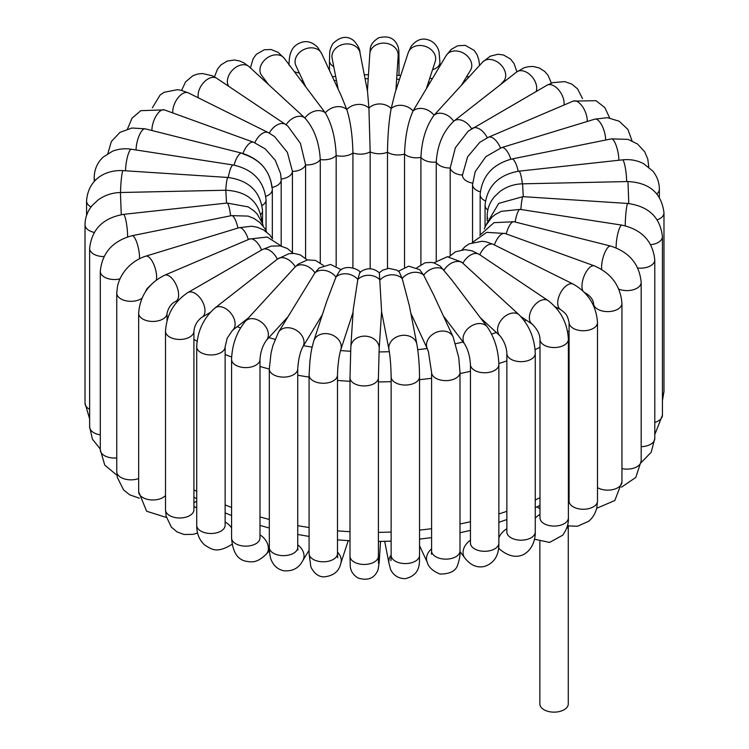 <?xml version="1.0" encoding="UTF-8"?>
<svg xmlns="http://www.w3.org/2000/svg" width="749" height="749" viewBox="0 0 749 749"><rect width="100%" height="100%" fill="white"/><g stroke="black" fill="none" stroke-linecap="round" stroke-linejoin="round"><path stroke-width="1.12" d="M567.573 525.199L568.266 525.704L568.266 703.938A14.203 8.202 180 0 1 559.344 711.55A14.203 8.202 180 0 1 543.774 709.593A14.203 8.202 180 0 1 539.86 703.938L539.86 541.527M566.497 528.672A14.203 8.202 0 0 0 568.219 525.367M563.997 105.047A14.203 8.202 60 0 0 561.937 94.889A14.203 8.202 60 0 0 546.967 85.255L468.219 131.122L455.364 147.74L450.196 168.019A14.203 8.202 0 0 0 462.461 175.097L467.563 156.897L479.734 142.376L488.414 137.254A14.203 6.891 66.9 0 1 500.454 147.965M605.651 140.044A14.203 5.421 73 0 0 604.218 131.197A14.203 5.421 73 0 0 594.875 119.138L501.643 147.581L485.867 156.653L475.156 171.764L472.553 184.544A14.203 8.202 0 0 0 480.268 191.838M500.482 84.646L503.637 81.192A14.203 10.252 42.5 0 0 500.529 64.461A14.203 10.252 42.5 0 0 483.32 61.399A14.203 10.252 42.5 0 0 482.684 62.017L434.046 115.224A14.203 10.252 42.5 0 1 453.725 121.226L453.931 121.057A14.203 9.334 52 0 1 471.589 128.791M536.162 91.49A14.203 9.334 52 0 0 534.252 79.871A14.203 9.334 52 0 0 516.548 72.073L453.931 121.057A14.203 9.334 52 0 0 453.725 121.226C443.211 131.281 437.379 144.894 436.246 162.074L436.246 260.633M480.446 317.857L499.995 335.833A14.203 9.821 132.6 0 1 500.182 321.583A14.203 9.821 132.6 0 1 519.216 314.908L461.665 262.113L447.35 256.71L433.83 262.88M443.417 315.984L464.717 344.175A14.203 10.626 142.9 0 1 465.85 330.974A14.203 10.626 142.9 0 1 487.384 327.041L451.806 279.967L440.243 266.148L434.158 262.974L431.714 262.422L425.226 262.721L416.772 267.814M410.836 313.26L427.342 348.828A14.203 11.198 155.1 0 1 429.477 337.303A14.203 11.198 155.1 0 1 442.406 331.058A14.203 11.198 155.1 0 1 453.108 336.872L433.446 294.507L423.681 275.173L419.562 269.603L408.664 266.167L398.421 271.213M381.578 311.65L388.993 349.643A14.203 11.525 169 0 1 391.877 340.43A14.203 11.525 169 0 1 406.52 335.468A14.203 11.525 169 0 1 416.875 344.203L409.403 305.91L402.185 278.497L399.208 271.85L396.717 270.117L388.806 268.348L382.739 270.136L379.322 272.767M520.855 316.518L532.23 324.158A14.203 8.791 123.9 0 1 532.848 307.464A14.203 8.791 123.9 0 1 548.062 300.564L479.276 254.417A14.203 8.791 123.9 0 0 462.929 263.199A14.203 9.821 132.6 0 0 444.082 270.033A14.203 10.626 142.9 0 0 423.681 275.173A14.203 11.198 155.1 0 0 402.185 278.497A14.203 11.525 169 0 0 380.071 279.929A14.203 11.591 -176.3 0 0 357.825 279.452L353.247 309.506L350.832 346.824A14.203 11.591 -176.3 0 1 360.69 336.601A14.203 11.591 -176.3 0 1 376.129 340.776A14.203 11.591 -176.3 0 1 379.181 348.659L381.597 311.35L379.35 272.795C372.918 267.543 366.401 267.44 359.801 272.486L357.825 279.452A14.203 11.394 -161.9 0 0 335.955 277.064L339.662 270.895C346.291 263.882 359.67 269.612 360.316 272.514M353.069 312.221L340.786 349.708A14.203 11.394 -161.9 0 0 333.53 335.599A14.203 11.394 -161.9 0 0 316.359 336.881A14.203 11.394 -161.9 0 0 313.794 340.861L326.92 300.789L335.955 277.064A14.203 10.945 -148.8 0 0 314.954 272.823L319.14 268.011L330.562 264.434L341.272 269.724M322.398 314.599L302.774 346.974A14.203 10.945 -148.8 0 0 297.681 331.18A14.203 10.945 -148.8 0 0 280.126 330.29A14.203 10.945 -148.8 0 0 278.478 332.256L314.954 272.823A14.203 10.252 -137.5 0 0 295.275 266.813L298.233 264.097L307.455 259.922L315.488 260.409L323.502 265.511M287.625 317.164L266.316 340.439A14.203 10.252 -137.5 0 0 265.68 326.648A14.203 10.252 -137.5 0 0 245.363 321.265L295.275 266.813A14.203 9.334 -128 0 0 277.57 259.023A14.203 9.334 -128 0 0 277.364 259.182A14.203 8.202 -120 0 0 262.393 249.548L187.83 292.597C174.002 301.8 166.559 314.683 165.51 331.255A14.203 8.202 180 0 0 179.713 339.456A14.203 8.202 180 0 0 193.916 331.255C194.525 325.347 197.23 320.656 202.033 317.202A14.203 8.202 -120 0 0 202.033 300.798A14.203 8.202 -120 0 0 187.83 292.597M242.845 153.845C260.334 159.593 270.014 170.8 271.896 187.493M242.985 153.47A14.203 6.17 -70.1 0 1 253.611 142.263L265.249 148.892L275.229 160.23L280.594 173.618L281.193 179.797L281.193 245.766M254.8 142.722A14.203 7.565 -63.6 0 1 268.264 132.582L274.518 136.505L287.382 152.403L292.438 171.427L292.438 252.553M269.275 133.107A14.203 8.791 -56.1 0 1 285.556 124.446L287.916 126.188L300.452 143.424L305.592 164.892L305.592 258.246M228.745 86.341A14.203 9.821 -47.4 0 1 232.836 69.741A14.203 9.821 -47.4 0 1 248.818 66.464A14.203 9.821 -47.4 0 1 249.005 66.624L304.918 118.014C314.159 128.491 319.271 142.347 320.272 159.565L320.272 262.702M268.554 84.6L261.616 75.415A14.203 10.626 -37.1 0 1 265.68 59.059A14.203 10.626 -37.1 0 1 283.15 57.074A14.203 10.626 -37.1 0 1 284.283 58.282L325.319 112.874C331.844 124.034 335.468 138.265 336.17 155.558L336.17 265.914M305.583 86.472L295.892 65.594A14.203 11.198 -24.9 0 1 302.072 50.529A14.203 11.198 -24.9 0 1 319.523 50.745A14.203 11.198 -24.9 0 1 321.658 53.628L341.319 95.994L346.815 109.551C350.495 121.151 352.526 135.625 352.929 152.965L352.929 267.927M338.164 89.197L332.125 58.253A14.203 11.525 -11 0 1 335.009 49.05A14.203 11.525 -11 0 1 349.652 44.088A14.203 11.525 -11 0 1 360.007 52.814L367.478 91.106L368.929 108.109L370.165 151.85L370.165 268.769M426.602 87.858L435.206 61.596A14.203 11.394 18.1 0 0 432.641 51.157A14.203 11.394 18.1 0 0 418.85 45.511A14.203 11.394 18.1 0 0 408.214 52.748L395.079 92.82L391.175 108.586C388.956 120.317 387.729 134.867 387.495 152.225L387.495 268.488M461.375 85.292L470.522 70.2A14.203 10.945 31.2 0 0 468.874 57.757A14.203 10.945 31.2 0 0 446.226 55.482L413.045 110.983C407.924 122.396 405.087 136.758 404.535 154.088L404.535 267.065M286.09 124.821A14.203 9.821 -47.4 0 1 304.918 118.014A14.203 10.626 -37.1 0 1 325.319 112.874A14.203 11.198 -24.9 0 1 346.815 109.551A14.203 11.525 -11 0 1 368.929 108.109A14.203 11.591 3.7 0 1 391.175 108.586A14.203 11.394 18.1 0 1 413.045 110.983A14.203 10.945 31.2 0 1 434.046 115.224C426.144 126.075 421.762 140.129 420.91 157.393L420.91 264.463M281.184 179.011A14.203 8.202 -0 0 0 292.438 171.427A14.203 8.202 -0 0 0 305.592 164.892A14.203 8.202 -0 0 0 320.272 159.565A14.203 8.202 -0 0 0 336.17 155.558A14.203 8.202 -0 0 0 352.929 152.965A14.203 8.202 -0 0 0 370.165 151.85A14.203 8.202 0 0 0 387.495 152.225A14.203 8.202 0 0 0 404.535 154.088A14.203 8.202 0 0 0 420.91 157.393A14.203 8.202 0 0 0 436.246 162.074A14.203 8.202 0 0 0 450.196 168.019L450.196 255.549M568.07 525.892L577.442 526.257L588.723 521.257C592.936 517.662 595.652 513.046 596.85 507.401L597.496 501.072A14.203 8.202 180 0 1 590.306 508.196A14.203 8.202 180 0 1 569.09 501.072L569.1 501.381M568.388 498.132A14.203 7.565 -63.6 0 1 569.09 497.832M534.543 539.243L549.597 542.416L562.658 535.235C566.806 529.487 568.725 523.701 568.388 517.877A14.203 8.202 180 0 1 566.534 521.922A14.203 8.202 180 0 1 550.562 525.807A14.203 8.202 180 0 1 539.982 517.877L539.982 339.344A14.203 8.202 180 0 0 554.185 347.545A14.203 8.202 180 0 0 568.388 339.344C567.48 323.184 560.701 310.255 548.062 300.564M535.263 518.121A14.203 8.791 -56.1 0 1 539.982 514.516M569.09 481.298A258.246 149.098 180 0 1 568.388 481.757M539.982 497.739A258.246 149.098 180 0 1 535.263 499.958M506.858 511.305A258.246 149.098 180 0 1 498.862 513.945M470.456 521.697A258.246 149.098 180 0 1 459.998 523.963M431.593 528.682A258.246 149.098 180 0 1 419.543 530.086M391.137 532.062A258.246 149.098 180 0 1 378.404 532.352M349.998 531.696A258.246 149.098 180 0 1 337.49 530.835M309.084 527.511A258.246 149.098 180 0 1 297.728 525.629M269.312 519.441A258.246 149.098 180 0 1 259.987 516.913M231.581 507.457A258.246 149.098 180 0 1 225.131 504.901M196.715 491.419A258.246 149.098 180 0 1 193.916 489.855M193.916 339.447A258.246 149.098 0 0 0 197.099 341.207M225.131 354.483A258.246 149.098 0 0 0 231.638 357.067M259.987 366.495A258.246 149.098 0 0 0 269.312 369.032M297.728 375.212A258.246 149.098 0 0 0 309.084 377.093M337.49 380.417A258.246 149.098 0 0 0 349.998 381.288M378.404 381.943A258.246 149.098 0 0 0 391.137 381.644M419.543 379.668A258.246 149.098 0 0 0 431.593 378.264M459.998 373.545A258.246 149.098 0 0 0 470.456 371.279M498.853 363.537A258.246 149.098 0 0 0 506.858 360.887M535.095 349.624A258.246 149.098 0 0 0 539.982 347.33M567.658 331.826A258.246 149.098 0 0 0 569.09 330.88M526.294 320.169A236.731 136.674 180 0 1 524.543 321.003M496.344 332.472A236.731 136.674 180 0 1 491.625 334.063M463.097 342.031A236.731 136.674 180 0 1 455.664 343.679M427.202 348.528A236.731 136.674 180 0 1 417.745 349.661M389.34 351.693A236.731 136.674 180 0 1 378.994 351.936M350.588 351.262A236.731 136.674 180 0 1 340.533 350.541M312.118 347.133A236.731 136.674 180 0 1 303.56 345.682M275.042 339.316A236.731 136.674 180 0 1 268.91 337.612M240.466 327.94A236.731 136.674 180 0 1 237.236 326.639M334.176 80.611A236.731 136.674 180 0 1 336.441 80.386M365.063 78.72A236.731 136.674 180 0 1 368.208 78.664M396.642 79.207A236.731 136.674 180 0 1 399.489 79.375M428.456 82.212A236.731 136.674 180 0 1 429.907 82.409M462.479 174.058L462.461 175.266A14.203 8.202 0 0 0 472.591 183.121M488.414 137.254L573.257 101.096A14.203 6.891 66.9 0 1 585.428 112.125A14.203 6.891 66.9 0 1 587.244 121.46M501.643 147.581A14.203 5.421 73 0 1 510.846 159.209M485.361 200.938A14.203 8.202 0 0 1 480.146 194.59C482.01 176.09 492.58 164.218 511.848 158.994L611.381 138.883A14.203 3.829 78.6 0 1 616.24 145.746A14.203 3.829 78.6 0 1 618.889 160.249M511.848 158.994A14.203 3.829 78.6 0 1 518.224 171.249M611.381 138.883L627.971 139.37L637.493 143.967L644.674 151.747L647.782 159.041L648.709 166.269A14.203 8.202 180 0 1 648.653 167.018M487.824 210.029A14.203 8.202 0 0 1 485.052 205.17C487.159 186.164 498.422 174.826 518.86 171.175L622.475 159.855A14.203 2.153 83.8 0 1 626.089 173.075A14.203 2.153 83.8 0 1 626.66 181.576M518.86 171.175A14.203 2.153 83.8 0 1 522.409 183.823M622.475 159.855C630.115 159.05 637.174 160.333 643.672 163.713L652.772 171.062C657.107 176.352 659.307 182.41 659.363 189.235A14.203 8.202 180 0 1 656.882 193.869M487.796 218.436A14.203 8.202 0 0 1 487.178 216.058C487.271 208.756 489.752 202.239 494.621 196.491L500.22 191.304C506.783 186.548 514.235 184.057 522.587 183.823L627.962 181.548L628.795 203.55M522.587 183.823L523.289 196.678M662.434 400.668L663.979 391.381A14.203 8.202 180 0 1 662.434 395.098M627.962 181.548C649.552 182.7 661.554 193.139 663.979 212.856A14.203 8.202 180 0 1 657.238 219.832M486.653 223.782L498.759 203.372L522.98 196.65L627.774 203.466A14.203 1.301 93.7 0 0 625.602 216.817A14.203 1.301 93.7 0 0 625.256 225.786M522.98 196.65A14.203 1.301 93.7 0 0 520.855 209.495M654.785 434.617L662.434 415.133A14.203 8.202 180 0 1 654.785 422.417M627.774 203.466C648.671 206.312 660.225 217.35 662.434 236.609A14.203 8.202 180 0 1 650.703 244.68M484.341 228.951L485.567 225.88L491.803 217.304L495.164 214.598L501.25 211.349L520.106 209.383L621.96 225.14A14.203 3.005 98.8 0 0 616.914 238.173A14.203 3.005 98.8 0 0 616.127 247.872M520.106 209.383A14.203 3.005 98.8 0 0 515.125 222.004M641.144 462.592L651.171 452.312L654.785 438.493A14.203 8.202 180 0 1 641.181 446.685M621.96 225.14C641.856 229.587 652.8 241.197 654.785 259.959A14.203 8.202 180 0 1 637.774 268.002M479.716 235.326L494.003 222.659L514.076 221.741L610.725 246.084A14.203 4.634 104.1 0 0 604.274 253.93A14.203 4.634 104.1 0 0 601.681 269.443M514.076 221.741A14.203 4.634 104.1 0 0 506.23 233.903M621.492 487.187L635.817 477.422L641.181 460.925A14.203 8.202 180 0 1 621.951 468.593M610.725 246.084C629.291 252.067 639.449 264.172 641.181 282.401A14.203 8.202 180 0 1 633.523 289.676A14.203 8.202 180 0 1 618.805 289.105M472.301 242.489L486.653 232.349L505.079 233.491L594.369 265.876A14.203 6.17 109.9 0 0 584.716 274.686A14.203 6.17 109.9 0 0 582.9 290.902M505.079 233.491A14.203 6.17 109.9 0 0 494.368 244.923M596.644 508.299L614.817 500.538L621.951 481.944A14.203 8.202 180 0 1 613.047 489.546A14.203 8.202 180 0 1 597.496 487.627M594.369 265.876C611.278 273.263 620.472 285.781 621.951 303.411A14.203 8.202 180 0 1 607.748 311.612A14.203 8.202 180 0 1 593.545 303.411C593.002 299.244 590.053 295.63 584.679 292.587M462.011 249.81L465.213 246.515L469.277 243.799L482.169 241.244L486.176 241.843L493.376 244.427L573.303 284.143A14.203 7.565 116.4 0 0 560.205 293.496A14.203 7.565 116.4 0 0 560.664 309.58L555.318 306.931M493.376 244.427A14.203 7.565 116.4 0 0 479.809 254.772M573.303 284.143C588.246 292.784 596.307 305.583 597.496 322.538A14.203 8.202 180 0 1 583.293 330.74A14.203 8.202 180 0 1 569.09 322.538C567.236 314.683 566.459 314.159 560.664 309.58M500.182 549.672A14.203 9.821 -47.4 0 1 499.995 549.504A14.203 9.821 -47.4 0 1 498.619 547.753M498.862 537.735A14.203 9.821 -47.4 0 1 506.858 528.757M498.572 548.193L499.995 549.504C520.592 566.225 535.75 548.774 535.263 531.996A14.203 8.202 180 0 1 521.061 540.188A14.203 8.202 180 0 1 506.858 531.996L506.933 532.839M519.216 314.908C529.281 325.356 534.627 338.202 535.263 353.462A14.203 8.202 180 0 1 521.061 361.664A14.203 8.202 180 0 1 506.858 353.462C506.539 347.115 504.255 341.235 499.995 335.833M459.998 551.601L464.717 557.846A14.203 10.626 -37.1 0 1 470.456 540.226M464.717 557.846C470.522 565.345 477.188 568.182 484.734 566.366C494.415 562.939 499.124 555.178 498.862 543.1A14.203 8.202 180 0 1 484.659 551.301A14.203 8.202 180 0 1 470.456 543.1L470.625 544.373M487.384 327.041C494.621 337.827 498.45 350.335 498.862 364.566A14.203 8.202 180 0 1 484.659 372.768A14.203 8.202 180 0 1 470.456 364.566C469.941 356.458 468.031 349.652 464.717 344.175M419.543 545.703L427.342 562.499A14.203 11.198 -24.9 0 1 431.593 548.839M427.342 562.499C428.615 567.255 432.838 571.113 440.009 574.052C450.121 574.043 456.047 570.897 457.77 564.624C459.614 559.213 460.354 554.653 459.998 550.946A14.203 8.202 180 0 1 445.795 559.147A14.203 8.202 180 0 1 431.593 550.946L431.396 554.241L431.958 552.79M453.108 336.872L458.744 357.46L459.998 372.422A14.203 8.202 180 0 1 445.795 380.623A14.203 8.202 180 0 1 431.593 372.422L428.428 351.777L427.342 348.828M384.705 541.349L388.993 563.314A14.203 11.525 -11 0 1 391.137 554.99M388.993 563.314L390.22 568.098C390.557 570.382 394.695 578.631 405.181 578.677C421.949 574.755 419.15 561.029 419.543 555.365A14.203 8.202 180 0 1 405.34 563.566A14.203 8.202 180 0 1 391.137 555.365L390.931 560.655M416.875 344.203C418.541 353.856 419.431 364.735 419.543 376.841A14.203 8.202 180 0 1 405.34 385.042A14.203 8.202 180 0 1 391.137 376.841C390.969 366.064 390.248 357.001 388.993 349.643M378.404 557.883A14.203 11.591 3.7 0 1 379.181 562.33L380.529 541.424M378.526 563.323L378.404 556.254A14.203 8.202 180 0 1 364.201 564.456A14.203 8.202 180 0 1 349.998 556.254L350.26 566.085C350.607 571.028 353.191 574.989 358.013 577.975C367.806 581.084 374.491 578.35 378.076 569.774L379.181 562.33M379.181 348.659L378.404 377.73A14.203 8.202 180 0 1 364.201 385.932A14.203 8.202 180 0 1 349.998 377.73L350.832 346.824M337.49 552.163A14.203 11.394 18.1 0 1 340.786 563.379L348.229 540.666M336.975 555.786L337.705 557.743L337.49 553.595A14.203 8.202 180 0 1 323.287 561.797A14.203 8.202 180 0 1 309.084 553.595L310.844 566.834C313.868 573.135 318.053 576.496 323.381 576.899C333.174 576.15 338.969 571.646 340.786 563.379M340.786 349.708C338.913 356.262 337.808 364.707 337.49 375.071A14.203 8.202 180 0 1 323.287 383.263A14.203 8.202 180 0 1 309.084 375.071L309.936 360.859C311.022 353.734 310.348 353.378 313.794 340.861M297.728 544.879A14.203 10.945 31.2 0 1 302.774 560.645L309.084 550.234M297.475 548.98L297.896 550.075L297.728 547.444A14.203 8.202 180 0 1 283.515 555.646A14.203 8.202 180 0 1 269.312 547.444C269.5 554.138 270.37 558.791 271.924 561.404C274.406 566.422 278.31 569.54 283.656 570.757C292.466 571.571 298.842 568.201 302.774 560.645M302.774 346.974C300.04 352.18 298.355 359.492 297.728 368.911A14.203 8.202 180 0 1 283.515 377.112A14.203 8.202 180 0 1 269.312 368.911L271.016 353.21L272.861 345.729L278.478 332.256M259.987 534.842A14.203 10.252 42.5 0 1 266.316 554.12L269.415 550.73M259.875 538.98L259.987 537.941A14.203 8.202 180 0 1 245.784 546.143A14.203 8.202 180 0 1 231.581 537.941C232.527 551.498 237.19 559.241 245.56 561.17C252.132 562.265 256.738 563.248 266.316 554.12M266.316 340.439C262.571 345.776 260.465 352.096 259.987 359.408A14.203 8.202 180 0 1 245.784 367.609A14.203 8.202 180 0 1 231.581 359.408C232.096 344.652 236.693 331.938 245.363 321.265M248.518 317.81L232.452 330.384A14.203 9.334 -128 0 0 231.048 313.447A14.203 9.334 -128 0 0 214.954 308.008A14.203 9.334 -128 0 0 214.748 308.176M225.131 521.969A14.203 9.334 52 0 1 231.581 527.82M225.075 525.967L225.131 525.292A14.203 8.202 180 0 1 210.918 533.494A14.203 8.202 180 0 1 196.715 525.292C196.622 533.269 199.178 539.776 204.411 544.804C211.508 549.232 216.592 553.998 232.452 544.055M232.452 330.384L227.172 338.23L225.131 346.759A14.203 8.202 180 0 1 210.918 354.96A14.203 8.202 180 0 1 196.715 346.759C197.483 331.039 203.559 318.119 214.954 308.008L277.57 259.023L288.974 253.686L294.198 253.424L300.237 254.875L307.296 259.95M193.916 506.446A14.203 8.202 60 0 1 194.937 506.979A14.203 8.202 60 0 1 196.715 508.187M193.897 510.2L193.916 509.788A14.203 8.202 180 0 1 179.713 517.99A14.203 8.202 180 0 1 165.51 509.788L166.147 516.183L171.343 527.137L177.017 531.912L183.992 534.477L193.027 534.355L197.596 533.007M261.598 250.016A14.203 6.891 -113.1 0 0 249.454 239.071L164.611 275.22C148.639 283.262 139.988 295.93 138.659 313.241A14.203 8.202 180 0 0 152.862 321.443A14.203 8.202 180 0 0 167.064 313.241C168.441 307.436 171.334 303.476 175.743 301.36A14.203 6.891 -113.1 0 0 176.511 285.594A14.203 6.891 -113.1 0 0 164.611 275.22M165.51 495.501A14.203 8.202 180 0 1 149.538 499.742A14.203 8.202 180 0 1 138.659 491.775L146.635 511.23L166.456 517.493M248.35 239.54A14.203 5.421 -107 0 0 239.071 227.705L145.84 256.149C139.052 258.283 133.088 261.991 127.948 267.271C122.602 272.851 119.119 279.199 117.49 286.315L116.75 293.112A14.203 8.202 180 0 0 126.16 300.836A14.203 8.202 180 0 0 141.917 298.327M156.335 280.042A14.203 5.421 -107 0 0 153.704 264.2A14.203 5.421 -107 0 0 145.84 256.149M138.659 478.536A14.203 8.202 180 0 1 124.156 478.845A14.203 8.202 180 0 1 116.75 471.645L117.312 477.366L123.548 489.874L129.746 494.855L139.342 498.197M237.939 228.052A14.203 3.829 -101.4 0 0 231.525 215.618L131.993 235.729C112.725 240.963 102.154 252.825 100.291 271.325A14.203 8.202 180 0 0 119.971 278.89M139.464 258.733A14.203 3.829 -101.4 0 0 137.151 243.491A14.203 3.829 -101.4 0 0 131.993 235.729M116.75 457.948A14.203 8.202 180 0 1 100.291 449.859L104.766 465.092L116.975 475.306M230.608 215.806A14.203 2.153 -96.2 0 0 227.05 203.045L123.435 214.364C103.006 218.025 91.734 229.353 89.637 248.368A14.203 8.202 180 0 0 103.989 256.57M127.62 236.871A14.203 2.153 -96.2 0 0 126.216 222.022A14.203 2.153 -96.2 0 0 123.435 214.364M100.291 434.841A14.203 8.202 180 0 1 89.637 426.893L92.417 439.157L100.291 449.063M226.516 203.11L225.805 190.237L120.43 192.512C112.088 192.746 104.635 195.236 98.072 199.983L92.305 205.366C87.539 211.068 85.114 217.528 85.021 224.747A14.203 8.202 180 0 0 94.205 232.415M121.263 214.663L120.43 192.512M261.822 221.545L261.822 221.657A14.203 8.202 -0 0 0 261.822 221.545C259.397 201.827 247.395 191.388 225.805 190.237M89.637 409.319A14.203 8.202 180 0 1 85.021 403.28L89.637 418.897M225.739 190.237A14.203 1.301 -86.3 0 1 227.865 177.457L123.07 170.641C106.742 169.583 88.176 178.365 86.566 200.994A14.203 8.202 180 0 0 91.041 206.967M120.561 192.512A14.203 1.301 -86.3 0 1 121.45 178A14.203 1.301 -86.3 0 1 123.07 170.641M260.914 214.392A14.203 8.202 -0 0 0 262.534 210.591C260.315 191.341 248.762 180.294 227.865 177.457M228.276 177.485A14.203 3.005 -81.2 0 1 233.239 165.005L131.375 149.248C124.755 148.236 118.473 148.892 112.528 151.214L103.1 157.15C97.286 162.73 94.327 169.564 94.215 177.635A14.203 8.202 180 0 0 95.142 180.546M125.532 170.8A14.203 3.005 -81.2 0 1 127.602 156.316A14.203 3.005 -81.2 0 1 131.375 149.248M262.075 205.516A14.203 8.202 -0 0 0 266.054 199.824C264.069 181.061 253.134 169.452 233.239 165.005M234.072 165.145A14.203 4.634 -75.9 0 1 241.861 153.171L145.212 128.828L131.946 128.004L119.962 132.376L111.386 141.458L107.856 153.545M136.065 149.969A14.203 4.634 -75.9 0 1 139.267 135.429A14.203 4.634 -75.9 0 1 145.212 128.828M265.848 196.369A14.203 8.202 -0 0 0 272.327 189.488C270.586 171.259 260.427 159.153 241.861 153.171M151.925 130.513A14.203 6.17 -70.1 0 1 156.176 115.833A14.203 6.17 -70.1 0 1 164.321 109.869L253.611 142.263M272.252 187.419A14.203 8.202 -0 0 0 281.193 179.797M172.794 112.949A14.203 7.565 -63.6 0 1 177.897 97.969A14.203 7.565 -63.6 0 1 188.336 92.876L268.264 132.582M198.345 97.847A14.203 8.791 -56.1 0 1 200.423 87.081A14.203 8.791 -56.1 0 1 216.77 78.308L285.556 124.446M265.979 81.173A14.203 8.202 180 0 1 264.893 81.229M299.366 73.074A14.203 8.202 180 0 1 294.329 71.586M333.764 66.642A14.203 8.202 180 0 1 329.457 60.763C329.972 51.306 328.858 51.438 332.734 43.77C340.177 36.495 347.162 35.428 353.678 40.577C357.975 45.315 360.082 49.397 360.007 52.814M367.422 90.807L369.819 53.797A14.203 11.591 3.7 0 1 379.677 43.573A14.203 11.591 3.7 0 1 395.116 47.749A14.203 11.591 3.7 0 1 398.168 55.632L395.931 90.236M369.819 53.797L370.212 49.509C370.306 45.221 373.086 41.335 378.554 37.853C388.488 35.231 395.032 38.283 398.187 47.009C399.18 52.617 398.768 48.676 399.002 59.873A14.203 8.202 180 0 1 397.672 63.337M408.214 52.748L411.164 46.316C415.536 40.802 420.358 38.442 425.638 39.238C435.478 40.811 438.848 49.275 439.148 52.814L439.916 62.532A14.203 8.202 180 0 1 432.548 69.723M469.351 76.576A14.203 8.202 180 0 1 466.487 76.866M472.404 128.304A14.203 8.202 60 0 1 487.281 137.76M540.01 518.411L539.982 517.877M537.052 506.848L539.982 508.814M569.09 488.133L568.388 488.62M539.982 505.397L535.263 507.719M506.858 519.563L498.862 522.325M470.456 530.386L459.998 532.745M431.593 537.642L419.543 539.093M391.137 541.143L378.404 541.452M349.998 540.769L337.49 539.87M309.084 536.424L297.728 534.477M269.312 528.045L259.987 525.414M231.581 515.555L225.131 512.887M196.715 498.768L193.916 497.13M301.435 80.976L302.914 80.723M332.378 76.726L335.674 76.417M364.295 74.788L368.471 74.703M396.895 75.246L400.771 75.462M429.748 78.242L432.229 78.579M573.257 101.096L596.026 100.694L604.855 107.613L609.658 117.939M472.553 184.544L472.553 242.114M594.875 119.138L607.514 117.687L619.198 121.235L627.905 129.446L632.025 140.821M480.146 194.59L480.146 234.54M648.709 167.064L648.709 166.269M485.052 205.17L485.052 227.031M659.363 197.23L659.363 189.235M487.178 216.058L487.178 220.693M663.979 391.381L663.979 212.856M662.434 415.133L662.434 236.609M654.785 438.493L654.785 259.959M641.181 460.925L641.181 282.401M621.951 481.944L621.951 303.411M593.545 305.667L593.545 303.411M568.388 495.37L569.09 495.726M597.496 501.072L597.496 322.538M569.09 501.072L569.09 322.538M449.063 256.767L455.486 251.786L465.007 249.642L472.001 250.831L479.276 254.417M532.23 324.158C537.389 329.401 539.973 334.466 539.982 339.344M568.388 517.877L568.388 339.344M535.263 531.996L535.263 353.462M506.858 531.996L506.858 353.462M498.862 543.1L498.862 364.566M470.456 543.1L470.456 364.566M459.998 550.946L459.998 372.422M431.593 550.946L431.593 372.422M419.543 555.365L419.543 376.841M391.137 555.365L391.137 376.841M378.404 556.254L378.404 377.73M349.998 556.254L349.998 377.73M337.49 553.595L337.49 375.071M309.084 553.595L309.084 375.071M297.728 547.444L297.728 368.911M269.312 547.444L269.312 368.911M259.987 537.941L259.987 359.408M231.581 537.941L231.581 359.408M225.814 513.177L225.131 513.72M225.131 525.292L225.131 346.759M196.715 525.292L196.715 346.759M202.033 317.202L210.16 312.511M293.149 253.368L287.373 248.49L280.416 245.944L271.344 246.084L262.393 249.548M196.715 501.137L193.916 502.757M193.916 509.788L193.916 331.255M165.51 509.788L165.51 331.255M175.743 301.36L178.449 300.209M281.493 246.168L267.168 237.012L249.454 239.071M167.064 320.497L167.064 313.241M138.659 491.775L138.659 313.241M272.627 238.847L269.649 234.83L263.451 229.84L257.001 227.172L251.589 226.245L239.071 227.705M150.858 284.929L147.019 288.637L145.362 291.904M116.75 471.645L116.75 293.112M266.635 232.003L264.846 228.52L259.978 222.622L254.014 218.446L248.116 216.105L231.525 215.618M100.291 449.859L100.291 271.325M263.255 226.207L262.524 223.548L257.356 214.28L254.154 210.993L248.247 206.911L227.05 203.045M89.637 426.893L89.637 248.368M85.021 403.28L85.021 224.747M262.534 210.591L262.534 223.567M86.566 215.459L86.566 200.994M266.054 199.824L266.054 230.739M94.215 181.511L94.215 177.635M272.327 189.488L272.327 238.351M164.321 109.869L140.831 110.665L132.039 118.155L127.508 128.94M188.336 92.876L181.033 90.264L177.288 89.693L164.143 92.286L160.146 94.983L152.356 107.828M216.77 78.308L212.089 75.705L202.455 73.533L197.942 73.964L192.914 75.696L185.602 81.828L181.567 90.386M249.005 66.624L244.202 63.038L239.699 60.978L234.428 59.995L227.19 61.081L220.927 64.92L217.5 69.114L214.457 76.894M284.283 58.282L278.16 52.364L271.054 49.509L264.285 49.762L256.345 54.321L253.143 58.712L250.428 67.934M321.658 53.628L317.726 47.384C313.213 42.843 308.438 40.998 303.411 41.86C294.554 43.798 291.764 49.968 291.202 51.578C289.797 54.527 289.067 59.059 289.002 65.182M332.125 58.253L332.013 57.551M329.457 70.425L329.457 60.763M398.168 55.632L398.168 54.34M399.002 75.359L399.002 59.873M439.916 65.893L439.916 62.532M446.226 55.482L451.17 49.434L457.648 45.783L465.241 45.352L474.126 50.342L477.029 54.621L478.817 59.826L479.585 65.397M482.684 62.017L490.314 56.166L497.982 54.256L503.487 54.977L510.537 59.059L514.057 63.562L516.904 71.801M516.548 72.073L523.991 67.831L527.979 66.736L533.054 66.464L539.271 67.962L544.692 71.417L548.043 75.293L551.404 83.12M546.967 85.255L552.818 82.615L564.905 81.632L571.871 84.16L577.591 88.916L582.544 98.634"/></g></svg>

